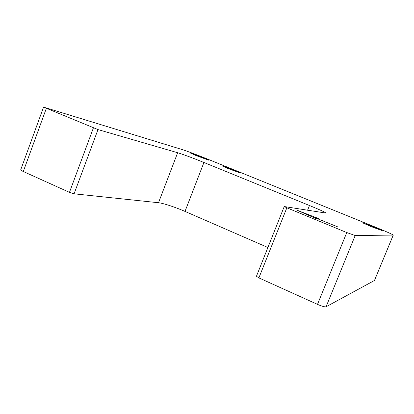 <?xml version="1.0" encoding="UTF-8"?>
<svg xmlns="http://www.w3.org/2000/svg" width="414" height="414" viewBox="0 0 414 414"><rect width="100%" height="100%" fill="white"/><g stroke="black" fill="none" stroke-linecap="round" stroke-linejoin="round"><path stroke-width="0.62" d="M371.167 226.629L382.37 230.712L373.692 226.856L362.576 222.81L371.167 226.629M196.076 155.56L208.661 160.161L203.051 157.656L190.538 153.082L196.076 155.56M228.047 168.539L240.358 173.036L234.272 170.314L222.028 165.848L228.047 168.539M393.248 235.162L374.468 280.48L326.051 306.8C324.757 307.079 321.906 306.267 317.502 304.373L258.885 277.897L256.452 276.247M286.85 207.802L346.777 232.554L355.181 235.545L393.279 235.08C391.856 234.065 385.765 231.364 375.012 226.975L206.715 158.753C196.045 154.474 187.894 151.415 182.258 149.583L43.568 107.112L97.989 129.577L177.653 152.73C182 153.972 194.29 158.546 203.921 162.479L309.475 205.515C319.52 209.639 325.062 212.165 326.113 213.091L284.232 206.545L286.85 207.802L258.885 277.897M317.491 218.545L318.925 218.706L297.149 210.245L315.432 218.313L316.907 218.478L337.876 226.95L317.429 218.695M97.989 129.577L74.085 193.809L69.459 192.355L23.298 171.505C21.399 170.635 20.545 170.05 20.736 169.756L43.558 107.148M203.921 162.479L185.006 211.414L267.905 247.505M185.006 211.414C175.526 207.254 163.126 203.176 158.5 202.731L177.653 152.73M74.085 193.809L158.5 202.731M316.084 218.385L312.011 216.807M317.502 304.373L346.777 232.554M374.468 280.48L393.202 235.168M355.181 235.545L326.051 306.8M46.311 108.442L23.298 171.505M69.459 192.355L93.409 127.895M307.576 210.255L309.475 205.515M284.232 206.545L256.432 276.288"/></g></svg>
